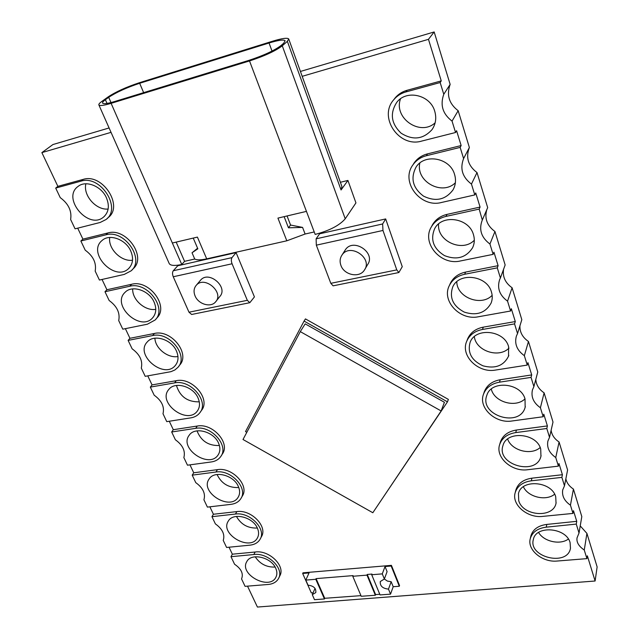 <?xml version="1.0" encoding="UTF-8"?>
<svg xmlns="http://www.w3.org/2000/svg" width="639" height="639" viewBox="0 0 639 639"><rect width="100%" height="100%" fill="white"/><g stroke="black" fill="none" stroke-linecap="round" stroke-linejoin="round"><path stroke-width="0.96" d="M232.069 263.771C231.126 261.143 231.102 259.099 231.997 257.621L236.095 252.621L177.738 265.768L173.281 270.744C172.29 272.206 172.282 274.211 173.249 276.759L188.992 312.199L191.636 314.476L249.825 302.694L247.325 300.322L232.069 263.771L173.249 276.759M236.095 252.621L254.426 296.911L249.825 302.694M382.969 230.455L382.633 223.962L385.668 218.929L319.636 233.802L316.113 238.826L316.329 245.168L330.81 283.325L333.095 285.841L398.872 272.526L396.779 269.89L382.969 230.455L316.329 245.168M385.668 218.929L402.258 266.687L398.872 272.526M195.095 295.977C193.409 291.791 193.809 288.213 196.301 285.25C204.608 275.297 224.545 292.55 215.591 301.872C210.846 307.902 198.402 304.3 195.095 295.977M216.046 301.288L219.768 296.568C228.682 287.278 208.921 270.161 200.654 280.074L200.167 280.649M340.891 265.329C339.573 261.551 339.94 258.124 341.993 255.049C349.94 242.644 373.08 258.076 364.446 270.009C359.581 278.308 344.086 275.185 340.891 265.329M364.917 269.211L367.601 264.642C376.187 252.764 353.255 237.46 345.348 249.809L344.836 250.616M197.595 248.236L192.027 252.78L194.735 259.035C196.98 260.161 200.973 260.105 206.701 258.859L286.815 240.799L305.107 234.026L302.574 227.404L290.569 225.048L287.055 215.958M284.131 216.645L288.461 227.811L302.574 227.404M192.027 252.78L197.842 248.811L193.242 238.083M305.107 234.026L314.236 231.957M290.569 225.048L288.461 227.811M286.815 240.799L277.933 218.107L306.448 211.381L249.514 60.937C264.594 55.992 275.513 50.952 282.278 45.824L287.35 41.335L288.716 38.947C287.366 37.597 281.991 38.356 272.581 41.208L139.166 82.798C126.346 87.04 116.058 91.704 108.295 96.793L101.705 101.521C99.412 103.183 98.486 104.349 98.917 105.02C99.932 106.018 103.997 105.459 111.114 103.334L249.514 60.937M287.35 41.335L341.058 189.975L347.92 180.438L355.939 202.906L345.22 218.794C339.565 225.391 329.548 230.599 315.163 234.409L306.448 211.381M194.735 259.035L184.567 261.335L176.172 242.109M184.567 261.335L181.764 264.482L172.354 243.012L197.411 237.101L206.701 258.859M108.694 97.328L105.387 99.716C103.127 101.353 102.208 102.504 102.639 103.167C103.654 104.173 107.727 103.606 114.876 101.465L248.523 60.489C263.54 55.553 274.427 50.537 281.168 45.433L283.74 43.172L285.13 40.744C283.78 39.402 278.42 40.145 269.043 42.997L139.669 83.278C126.81 87.535 116.482 92.224 108.694 97.328L110.994 102.567M341.058 189.975L341.905 186.5L288.788 39.147M169.103 263.292L169.287 263.707C170.701 265.688 174.854 265.944 181.764 264.482M300.298 331.625L305.178 323.869L444.417 402.29L441.142 410.957L300.298 331.625L243.004 439.496L372.825 512.734L441.142 410.957M377.377 505.952L447.46 401.843L304.068 321.082L245.528 431.581L246.822 432.307M447.46 401.843L448.378 399.399L305.45 318.909L304.068 321.082M518.724 500.672L518.469 493.58C521.408 478.779 551.776 481.207 555.722 496.783L556.042 503.141C553.494 518.461 522.91 516.24 518.724 500.672M531.313 480.808C522.758 482.078 517.39 486.007 515.218 492.597C511.312 504.554 527.399 518.357 542.783 516.384L572.983 513.421L570.443 505.177C564.341 500.944 561.769 495.848 562.727 489.889L564.485 485.832L561.881 477.381L531.313 480.808L531.936 478.172C523.405 479.45 518.053 483.372 515.889 489.953L515.729 490.56M572.983 513.421L573.479 510.689L576.745 521.328L576.266 524.092L546.257 527.167C537.575 528.309 532.255 532.143 530.274 538.677C526.999 549.875 542.431 562.639 557.184 561.034L586.914 558.63L584.262 550.019C578.71 546.233 576.314 542.152 577.065 537.79L579.022 533.03L581.809 516.6L573.423 489.075C569.293 486.343 566.777 482.94 565.85 478.867M561.881 477.381L562.416 474.721L531.936 478.172M570.443 505.177L573.423 489.075M564.485 485.832L567.6 469.969L559.077 441.996C554.468 438.905 551.816 435.007 551.122 430.319M540.706 448.961L540.953 456.198C536.56 476.335 496.024 464.817 502.973 445.567C506.559 430.502 536.648 433.026 540.706 448.961M515.737 432.587C507.422 433.961 502.07 437.915 499.698 444.464C495.049 457.173 511.727 472.109 527.718 469.721L558.406 466.143L555.754 457.532C549.276 453.011 546.664 447.516 547.903 441.054L549.524 437.332L546.8 428.497L515.737 432.587L516.432 430.031C508.141 431.405 502.805 435.367 500.433 441.9L500.225 442.635M558.406 466.143L558.957 463.491L562.416 474.721M546.8 428.497L547.399 425.925L516.432 430.031M555.754 457.532L559.077 441.996M549.524 437.332L552.999 422.044L544.109 392.841C538.901 389.311 536.137 384.822 535.809 379.374M525.026 398.976L525.154 407.267C519.723 428.242 478.763 415.238 486.862 395.261C491.191 380.021 520.865 382.729 525.026 398.976M499.474 382.178C491.463 383.64 486.159 387.585 483.571 394.015C477.98 407.522 495.305 423.841 511.999 420.989L543.174 416.74L540.402 407.738C533.509 402.858 530.857 396.891 532.463 389.854L533.892 386.619L531.041 377.385L499.474 382.178L500.241 379.734C492.254 381.203 486.966 385.141 484.378 391.555L484.082 392.458M543.174 416.74L543.789 414.192L547.399 425.925M531.041 377.385L531.712 374.925L500.241 379.734M540.402 407.738L544.109 392.841M533.892 386.619L537.758 372.002L528.461 341.482C522.542 337.384 519.699 332.16 519.938 325.794M508.596 346.634L508.532 356.203C503.692 365.812 495.177 369.022 482.996 365.827C471.638 360.532 467.333 352.728 470.08 342.416C475.288 327.128 504.355 330.131 508.596 346.634M482.469 329.46C474.841 330.994 469.625 334.86 466.813 341.066C460.032 355.436 478.06 373.464 495.568 370.053L527.255 365.085L524.347 355.667C516.951 350.348 514.299 343.83 516.384 336.106L517.534 333.566L514.555 323.893L482.469 329.46L483.308 327.144C475.704 328.678 470.504 332.536 467.692 338.734L467.277 339.828M527.255 365.085L527.934 362.656L531.712 374.925M514.555 323.893L515.298 321.561L483.308 327.144M524.347 355.667L528.461 341.482M517.534 333.566L521.823 319.692L512.095 287.758C505.289 282.933 502.446 276.783 503.564 269.307M491.447 291.983C492.613 295.833 492.493 299.547 491.087 303.11C485.504 312.982 476.574 315.986 464.305 312.12C453.027 306.089 449.161 297.726 452.7 287.047C458.898 271.879 487.126 275.313 491.447 291.983M464.665 274.267C457.532 275.832 452.452 279.539 449.433 285.385C441.126 300.657 459.92 320.826 478.371 316.768L510.585 311.009L507.55 301.153C499.546 295.29 496.918 288.101 499.658 279.586L500.409 277.989L497.286 267.853L464.665 274.267L465.583 272.086C458.475 273.652 453.418 277.358 450.399 283.197L449.8 284.547M510.585 311.009L511.344 308.717L515.298 321.561M497.286 267.853L498.101 265.672L465.583 272.086M507.55 301.153L512.095 287.758M500.409 277.989L505.145 264.953L494.961 231.518C487.046 225.703 484.338 218.402 486.83 209.6M473.451 234.625C474.817 239.202 474.545 243.555 472.62 247.684C466.143 257.717 456.765 260.361 444.496 255.624C433.41 248.651 430.135 239.673 434.656 228.682C441.98 213.905 469.074 217.907 473.451 234.625M445.998 216.413C439.496 217.971 434.648 221.413 431.461 226.741C421.173 242.892 440.766 265.816 460.376 260.968L493.124 254.354L489.937 244.018C481.199 237.46 478.659 229.457 482.301 220.016L479.17 209.089L445.998 216.413L447.012 214.392C440.527 215.95 435.694 219.385 432.515 224.696L431.652 226.366M493.124 254.354L493.963 252.205L498.101 265.672M479.17 209.089L480.073 207.068L447.012 214.392M489.937 244.018L494.961 231.518M482.445 219.728L487.685 207.619L477.006 172.562C468.123 165.82 465.583 157.466 469.369 147.497L463.594 158.568L460.152 147.393L426.413 155.716C420.702 157.21 416.221 160.245 412.962 164.838C400.094 181.764 420.502 208.274 441.501 202.475L474.801 194.919L471.454 184.072C462.38 177.187 459.76 168.688 463.594 158.568M454.569 174.455C456.19 179.95 455.671 185.094 453.011 189.887C445.447 199.911 435.606 201.988 423.481 196.117C412.77 187.962 410.286 178.305 416.029 167.146C424.568 153.112 450.168 157.841 454.569 174.455M474.801 194.919L475.728 192.938L480.073 207.068M460.152 147.393L461.15 145.548L427.523 153.871C421.828 155.357 417.355 158.392 414.112 162.969L412.962 164.838M471.454 184.072L477.006 172.562M434.736 111.242C436.661 117.943 435.766 124.054 432.06 129.573C423.226 139.342 412.922 140.564 401.156 133.224C391.1 123.623 389.678 113.271 396.891 102.168C406.652 89.356 430.343 94.931 434.736 111.242M405.845 91.952C401.108 93.294 397.17 95.786 394.031 99.42C377.825 116.817 398.96 148.048 421.692 141.075L455.559 132.505L452.045 121.098C442.723 113.99 439.967 105.052 443.778 94.284L440.159 82.535L405.845 91.952L407.059 90.299C402.338 91.633 398.416 94.117 395.277 97.743L393.736 99.78M455.559 132.505L456.581 130.707L461.15 145.548M440.159 82.535L441.253 80.889L407.059 90.299M452.045 121.098L458.163 110.707C449.049 103.742 446.373 94.971 450.144 84.38L443.778 94.284M211.956 516.687L215.383 523.892C222.46 528.972 225.08 534.476 223.235 540.402L226.589 547.455L249.913 545.163C254.649 544.628 258.028 542.671 260.065 539.284C266.735 529.212 249.873 511.775 235.464 514.044L211.956 516.687L213.41 514.251L209.88 506.815M260.345 538.757L261.383 536.784C268.045 526.72 251.239 509.315 236.861 511.599L213.41 514.251M238.339 486.471C240.088 490.48 240.04 494.035 238.203 497.142C230.24 511.336 199.4 492.102 209.129 478.994C214.297 470.144 233.698 475.041 238.339 486.471M195.766 482.637C202.986 487.837 205.702 493.556 203.921 499.786L207.403 507.102L230.967 504.355C235.448 503.772 238.738 501.871 240.823 498.66C248.355 488.204 230.895 469.338 215.966 472.021L192.203 475.144L195.766 482.637M241.167 498.061L242.221 496.223C249.745 485.784 232.348 466.957 217.444 469.649L193.737 472.788L189.975 464.857M192.203 475.144L193.737 472.788M218.53 443.115C220.455 447.58 220.327 451.493 218.155 454.864C209.257 469.234 178.561 448.354 189.256 435.167C194.887 426.501 213.817 431.581 218.53 443.115M175.382 439.768C182.754 445.103 185.582 451.038 183.856 457.588L187.475 465.192L211.285 461.949C215.487 461.334 218.642 459.521 220.767 456.51C229.289 445.702 211.205 425.199 195.686 428.338L171.675 431.988L175.382 439.768M221.182 455.847L222.252 454.153C230.759 443.354 212.739 422.898 197.259 426.045L173.305 429.704L169.287 421.245M171.675 431.988L173.305 429.704M198.042 397.985C200.175 402.977 199.951 407.299 197.379 410.941C187.435 425.406 157.01 402.666 168.784 389.486C174.886 381.092 193.266 386.371 198.042 397.985M154.183 395.198C161.723 400.669 164.662 406.843 163.001 413.729L166.755 421.636L190.829 417.866C194.703 417.219 197.707 415.518 199.839 412.754C209.496 401.635 190.757 379.231 174.599 382.889L150.333 387.098L154.183 395.198M200.342 412.027L201.421 410.486C211.062 399.375 192.387 377.018 176.26 380.692L152.058 384.91L147.769 375.876M150.333 387.098L152.058 384.91M176.46 351.051C178.824 356.642 178.473 361.41 175.413 365.34C164.343 379.798 134.358 354.964 147.29 341.921C153.871 333.877 171.627 339.389 176.46 351.051M132.129 348.814C139.837 354.429 142.888 360.859 141.299 368.104L145.213 376.331L170.98 371.658L174.886 369.973L177.977 367.297C188.928 355.923 169.519 331.322 152.633 335.571L128.119 340.387L132.129 348.814M178.585 366.498L179.647 365.117C190.59 353.758 171.244 329.213 154.398 333.47L129.941 338.295L125.372 328.654M128.119 340.387L129.941 338.295M154.103 302.119C156.723 308.413 156.22 313.669 152.593 317.879C140.284 332.208 110.93 305.035 125.116 292.279C132.161 284.69 149.23 290.441 154.103 302.119M109.157 300.514C117.041 306.281 120.228 312.974 118.71 320.602L122.792 329.173L147.361 324.213L155.101 320.019C167.538 308.493 147.425 281.344 129.749 286.256L104.98 291.727L109.157 300.514M155.836 319.173L156.882 317.95C169.295 306.432 149.262 279.347 131.626 284.267L106.913 289.747L102.032 279.459M104.98 291.727L106.913 289.747M130.779 251.087C133.695 258.188 133 263.979 128.703 268.468C115.076 282.494 86.577 252.756 102.096 240.464C109.573 233.427 125.883 239.433 130.779 251.087M85.219 250.168C93.286 256.087 96.601 263.076 95.179 271.112L99.428 280.05L124.254 274.419L131.147 270.816C145.253 259.258 124.437 229.153 105.882 234.832L80.857 241.007L85.219 250.168M132.017 269.914L133.04 268.851C147.122 257.317 126.394 227.292 107.871 232.963L82.91 239.138L77.702 228.155M80.857 241.007L82.91 239.138M106.433 197.818C109.676 205.846 108.75 212.22 103.678 216.956C88.661 230.495 61.256 197.962 78.174 186.34C86.033 179.958 101.521 186.221 106.433 197.818M60.242 197.643C68.501 203.737 71.967 211.022 70.633 219.504L75.067 228.826L100.147 222.476L106.034 219.528C122.009 208.122 100.499 174.615 80.961 181.149L55.697 188.082L60.242 197.643M107.056 218.594L108.047 217.691C123.99 206.309 102.575 172.881 83.086 179.415L57.869 186.348L41.87 152.617L111.042 132.353M55.697 188.082L57.869 186.348M458.163 110.707L469.369 147.497M347.92 180.438L340.387 182.283M257.397 528.173C258.979 531.792 258.995 535.027 257.437 537.886C250.328 551.84 219.449 534.06 228.299 521.104C233.019 512.135 252.836 516.879 257.397 528.173M579.022 533.03L576.266 524.092M230.983 556.689L234.577 564.253C241.294 568.798 243.619 573.686 241.558 578.926L245.08 586.338L268.388 584.453C273.236 583.926 276.623 581.937 278.54 578.479C284.563 568.654 267.749 552.272 253.811 554.54L230.983 556.689L232.348 554.189L229.042 547.216M275.744 568.327C277.182 571.593 277.246 574.541 275.928 577.177C269.57 590.843 238.746 574.341 246.806 561.601C251.103 552.567 271.263 557.176 275.744 568.327M232.348 554.189L255.129 552.024C269.043 549.748 285.801 566.098 279.786 575.915L278.772 577.999M255.129 552.024L253.811 554.54M570.1 542.631L570.467 548.262C567.608 566.777 528.134 557.32 533.349 539.532C535.738 525.042 566.266 527.431 570.1 542.631M530.777 536.425L530.889 535.929C532.862 529.404 538.174 525.57 546.824 524.419L546.257 527.167M247.509 586.139L257.421 607.05L595.109 581.011L587.353 555.802L586.914 558.63M580.228 525.897L586.921 533.397L584.262 550.019M546.824 524.419L576.745 521.328M255.209 556.785C259.937 563.933 266.567 567.368 275.097 567.065M236.438 516.424C241.047 524.547 248.012 528.413 257.333 528.03M217.06 474.489C221.421 483.603 228.666 487.956 238.778 487.533M197.036 430.87C201.029 441.006 208.482 445.886 219.409 445.511M176.444 385.453C179.934 396.611 187.539 402.075 199.28 401.843M154.894 338.183C155.189 348.351 167.953 358.463 177.962 356.514M132.704 288.892C132.017 299.659 145.141 311.249 155.772 309.34M109.716 237.468C107.935 248.739 121.25 261.942 132.521 260.225M85.866 183.792C82.926 195.454 96.209 210.399 108.135 209.033M474.33 336.625C475.903 350.947 498.811 358.607 508.987 348.119M456.789 281.743C456.789 297.462 481.191 306.912 492.15 295.338M438.61 223.946C436.637 241.031 462.348 252.804 474.314 240.232M491.295 389.055C494.131 401.979 515.425 408.265 524.994 398.888M507.63 439.009C511.456 450.599 531.105 455.807 540.179 447.532M523.381 486.742C527.95 497.07 545.978 501.439 554.636 494.219M538.581 532.439C543.717 541.568 560.099 545.259 568.39 539.052M400.549 98.789C393.209 117.983 420.198 136.666 435.135 122.816M419.847 163.049C415.438 181.348 442.092 196.149 455.367 182.762M41.87 152.617L52.941 144.542L109.093 127.96M300.434 71.448L434.169 31.95L450.144 84.38M586.921 533.397L597.13 566.905L595.109 581.011M371.714 574.741L380.045 594.917L390.533 594.15L388.48 589.11C382.641 588.519 379.901 585.995 380.277 581.546L384.358 578.998L382.274 573.878L371.714 574.741L371.97 574.07L367.249 574.453L366.986 575.124L352.784 576.274L361.227 596.283L375.349 595.252L366.986 575.124M352.784 576.274L353.055 575.611L316.081 578.622L315.786 579.285L305.793 580.092L309.052 572.927L302.662 573.471L302.966 572.824L391.419 565.355L399.543 585.58L399.303 586.251L391.172 566.018L385.029 566.537L382.274 573.878M390.533 594.15L393.201 586.714L399.303 586.251M375.349 595.252L375.596 594.582L379.782 594.27M305.793 580.092L308.062 585.196C313.677 585.851 316.257 588.319 315.786 592.577L312.271 594.653L314.508 599.686L324.452 598.959L324.732 598.296L360.963 595.644M302.662 573.471L311.329 592.912L313.094 592.776M391.419 565.355L391.172 566.018M375.596 594.582L367.249 574.453M324.452 598.959L315.786 579.285M324.732 598.296L316.081 578.622M315.035 588.391L312.271 594.653M384.358 578.998L387.09 571.633L385.029 566.537M393.201 586.714L391.164 581.698L388.48 589.11M391.164 581.698L387.458 581.107L384.327 578.998M302.191 76.329L428.473 39.322L441.253 80.889M428.473 39.322L434.169 31.95M231.997 257.621L173.281 270.744M188.992 312.199L247.325 300.322M382.633 223.962L316.113 238.826M330.81 283.325L396.779 269.89M105.387 99.716L107.017 103.422M269.043 42.997L272.022 51.08M139.669 83.278L143.639 92.647M111.114 103.334L172.354 243.012M345.22 218.794L282.278 45.824M426.413 155.716L427.523 153.871M235.464 514.044L236.861 511.599M215.966 472.021L217.444 469.649M195.686 428.338L197.259 426.045M174.599 382.889L176.26 380.692M152.633 335.571L154.398 333.47M129.749 286.256L131.626 284.267M105.882 234.832L107.871 232.963M80.961 181.149L83.086 179.415M196.301 285.25L200.654 280.074M341.993 255.049L345.348 249.809M169.287 263.707L98.917 105.02M515.218 492.597L515.889 489.953M499.698 444.464L500.433 441.9M483.571 394.015L484.378 391.555M466.813 341.066L467.692 338.734M449.433 285.385L450.399 283.197M431.461 226.741L432.515 224.696M394.031 99.42L395.277 97.743M530.889 535.929L530.274 538.677M453.85 188.241L453.011 189.887M433.298 127.568L432.06 129.573M556.138 502.677L556.042 503.141M541.089 455.631L540.953 456.198M525.338 406.572L525.154 407.267M473.187 246.358L472.62 247.684M491.471 302.047L491.087 303.11M508.804 355.348L508.532 356.203M104.548 216.166L103.678 216.956M129.445 267.701L128.703 268.468M153.216 317.16L152.593 317.879M175.941 364.669L175.413 365.34M197.81 410.326L197.379 410.941M218.514 454.305L218.155 454.864M238.491 496.639L238.203 497.142M257.685 537.439L257.437 537.886M276.12 576.777L275.928 577.177"/></g></svg>
